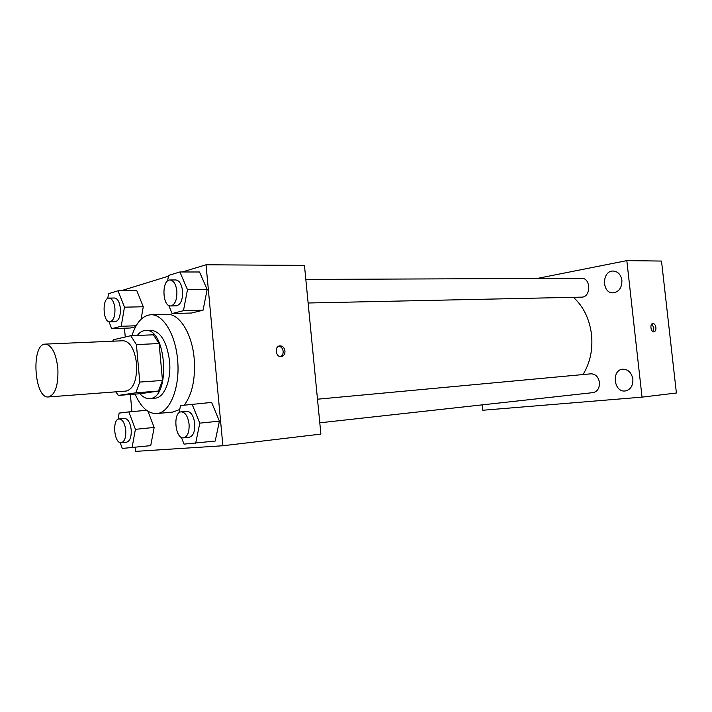<?xml version="1.0" encoding="UTF-8"?>
<svg xmlns="http://www.w3.org/2000/svg" width="712" height="712" viewBox="0 0 712 712"><rect width="100%" height="100%" fill="white"/><g stroke="black" fill="none" stroke-linecap="round" stroke-linejoin="round"><path stroke-width="1.07" d="M57.85 368.22C58.5 385.112 55.376 394.688 48.478 396.949C34.105 399.085 30.803 343.709 45.328 344.118C51.771 345.115 55.945 353.143 57.85 368.22M45.328 344.118L123.283 340.745C130.189 341.662 134.613 349.281 136.553 363.61C137.122 379.674 133.705 388.823 126.282 391.039L48.478 396.949M162.487 380.457L158.473 391.057L140.682 393.665L118.37 395.409L135.859 392.81L139.775 382.068L162.487 380.457L159.132 343.54L153.383 334.809L130.741 335.717L113.431 339.757L112.701 341.208M118.37 395.409L115.727 391.84M139.775 382.068L136.41 344.59L130.741 335.717M158.473 391.057L135.859 392.81M159.132 343.54L136.41 344.59M139.97 393.718C142.996 397.198 146.2 398.827 149.573 398.613L150.027 398.56C171.04 397.723 166.368 327.618 145.506 330.457C142.462 330.617 139.721 332.282 137.274 335.459M145.506 330.457L151.033 330.252C160.69 331.481 166.857 341.76 169.545 361.073C171.441 379.63 164.534 397.349 155.536 398.106L149.573 398.613M131.969 335.672C136.206 322.492 142.471 315.532 150.766 314.766C162.861 313.876 175.481 334.24 177.573 359.578C180.412 387.15 169.883 413.111 156.658 413.565C148.087 413.77 140.905 407.282 135.093 394.101M150.766 314.766L167.124 314.33C179.362 313.44 192.098 333.563 194.18 358.625C195.569 378.713 192.276 394.208 184.319 405.092M179.744 409.471L172.954 412.061L156.658 413.565M120.159 442.624L122.295 448.435L150.721 445.641L154.166 427.431L147.936 411.26L154.166 427.431L135.405 429.336L128.845 411.892L119.153 413.085L118.067 419.252M108.998 321.735L111.659 328.668L121.2 326.283L124.475 307.175L143.272 306.765L141.056 319.27L143.272 306.765L136.766 290.585L118.032 290.79L108.544 293.682L107.761 298.453M130.225 328.018L135.618 326.701L130.225 328.018L111.659 328.668M168.459 276.185L121.12 290.754M124.466 328.223L125.25 336.998M130.385 394.475L131.916 411.616M135.12 447.403L135.467 451.381L222.883 445.757L206.035 264.784L182.343 271.975M181.355 437.337L184.034 444.119L215.202 441.057L219.412 421.148L211.615 402.422L180.51 405.564L179.086 412.791M168.726 305.412L172.09 313.538L191.537 313.022L203.054 310.201L207.156 289.49L199.511 271.993L179.896 271.966L168.602 275.402L167.578 280.973M206.035 264.784L304.46 265.398L320.889 434.098L222.883 445.757M284.978 350.989C285.049 354.122 283.839 355.991 281.338 356.605C275.767 357.611 274.102 346.361 279.754 345.863C282.593 345.863 284.337 347.572 284.978 350.989M278.721 346.166C281.195 346.611 282.682 348.319 283.162 351.301C283.287 353.846 282.415 355.626 280.546 356.623M573.391 297.322C583.475 306.48 589.518 318.94 591.53 334.693C592.945 349.734 590.097 363.022 582.995 374.557M308.118 303L581.579 297.144C591.102 297.438 591.076 277.778 581.544 278.303L305.822 279.424M317.49 399.201L590.951 373.818C595.535 373.951 598.365 376.844 599.442 382.486C599.611 388.2 597.484 391.573 593.043 392.623L319.786 422.812M482.22 404.861L482.789 410.254L642.028 397.136L626.827 260.619L537.008 278.481M632.879 379.202C631.606 372.679 628.251 369.341 622.804 369.199C611.181 369.768 613.762 392.73 625.261 390.959C630.529 389.731 633.075 385.815 632.879 379.202M621.905 280.332C620.882 274.592 617.998 271.495 613.237 271.041C601.72 270.533 601.604 293.549 613.112 292.855C619.039 291.875 621.968 287.701 621.905 280.332M642.028 397.136L676.4 393.006L661.51 261.064L626.827 260.619M655.903 327.538C656.046 330.003 655.396 331.445 653.963 331.845C650.795 332.433 649.602 323.675 652.824 323.488C654.417 323.577 655.441 324.93 655.903 327.538M651.836 324.005L653.874 327.814L652.922 331.623M172.09 313.538L183.456 310.69L187.478 289.704L179.896 271.966M170.088 279.976L175.766 279.95C179.371 280.475 181.64 284.177 182.566 291.066C182.815 299.779 180.741 304.7 176.345 305.822L170.675 305.946C162.158 306.703 161.526 279.451 170.088 279.976C173.675 280.501 175.935 284.222 176.87 291.128C177.11 299.885 175.054 304.816 170.675 305.946M191.537 313.022L203.054 310.201L183.456 310.69M203.054 310.201L207.156 289.49L187.478 289.704M207.156 289.49L199.511 271.993M124.475 307.175L118.032 290.79M109.078 298.088L114.499 297.999C117.578 298.47 119.536 301.906 120.364 308.314C120.613 316.208 118.922 320.667 115.282 321.69L109.871 321.851C102.733 322.607 101.896 297.678 109.078 298.088C112.149 298.55 114.098 302.004 114.926 308.438C115.184 316.359 113.493 320.827 109.871 321.851M136.125 325.776L121.2 326.283M143.272 306.765L136.766 290.585M195.658 443.309L199.787 423.142L192.053 404.149M181.24 411.848L186.9 411.322C191.012 411.705 193.628 415.799 194.768 423.622C195.079 431.49 193.264 436.029 189.321 437.221L183.66 437.844C175.116 439.357 172.589 412.061 181.24 411.848C185.334 412.23 187.941 416.351 189.081 424.201C189.392 432.104 187.585 436.652 183.66 437.844M215.202 441.057L219.412 421.148L199.787 423.142M219.412 421.148L211.615 402.422M132.04 447.759L135.405 429.336M119.135 418.923L124.547 418.416C127.991 418.79 130.216 422.572 131.204 429.737C131.498 436.954 129.993 441.093 126.683 442.152L121.28 442.739C114.125 444.048 111.891 419.057 119.135 418.923C122.571 419.306 124.787 423.088 125.775 430.288C126.077 437.524 124.573 441.68 121.28 442.739M150.721 445.641L154.166 427.431M146.547 410.308L128.845 411.892"/></g></svg>
